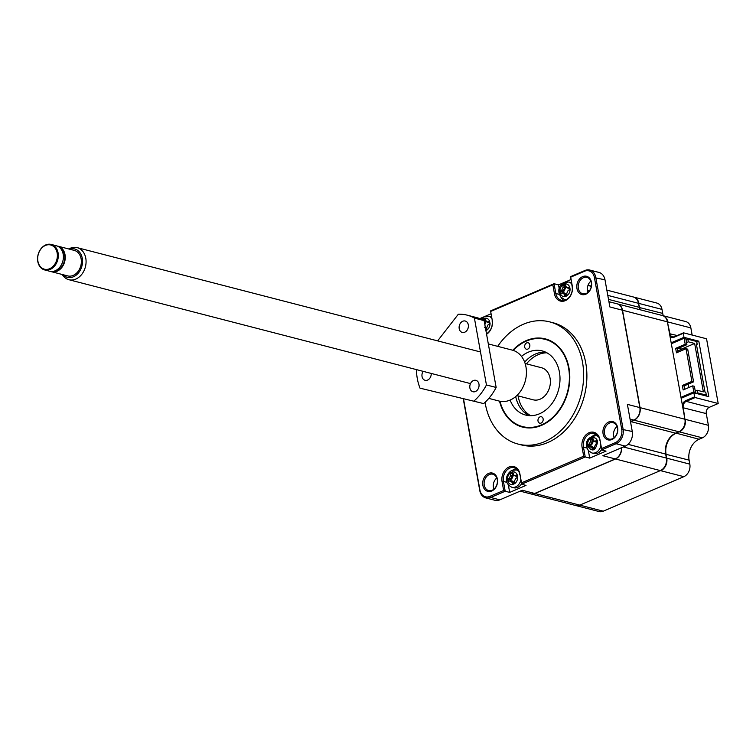 <?xml version="1.0" encoding="UTF-8"?>
<svg xmlns="http://www.w3.org/2000/svg" width="756" height="756" viewBox="0 0 756 756"><rect width="100%" height="100%" fill="white"/><g stroke="black" fill="none" stroke-linecap="round" stroke-linejoin="round"><path stroke-width="1.13" d="M497.703 346.352A63.107 48.696 104.5 0 1 549.716 321.886L552.976 322.727A63.107 48.696 104.5 0 1 585.758 363.012A63.107 48.696 104.5 0 1 570.364 424.607A63.107 48.696 104.5 0 1 521.375 444.925L518.106 444.074A63.107 48.696 104.5 0 1 485.324 403.789A63.107 48.696 104.5 0 1 485.068 402.286M549.716 321.886A63.107 48.696 104.5 0 1 582.498 362.171A63.107 48.696 104.5 0 1 567.095 423.757A63.107 48.696 104.5 0 1 518.106 444.074M482.867 485.343A9.441 7.286 104.5 0 1 488.556 473.445A9.441 7.286 104.5 0 1 497.401 479.115A9.441 7.286 104.5 0 1 491.712 491.013A9.441 7.286 104.5 0 1 482.867 485.343M497.25 479.606A8.448 6.521 -75.5 0 0 492.865 474.21A8.448 6.521 -75.5 0 0 486.306 476.932A8.448 6.521 -75.5 0 0 484.246 485.172A8.448 6.521 -75.5 0 0 488.631 490.568A8.448 6.521 -75.5 0 0 495.189 487.847A8.448 6.521 -75.5 0 0 497.25 479.606M576.951 288.537A9.441 7.286 104.5 0 1 582.64 276.63A9.441 7.286 104.5 0 1 591.485 282.309A9.441 7.286 104.5 0 1 585.796 294.207A9.441 7.286 104.5 0 1 576.951 288.537M591.334 282.791A8.448 6.521 -75.5 0 0 586.939 277.395A8.448 6.521 -75.5 0 0 580.381 280.117A8.448 6.521 -75.5 0 0 578.321 288.367A8.448 6.521 -75.5 0 0 582.715 293.753A8.448 6.521 -75.5 0 0 589.274 291.032A8.448 6.521 -75.5 0 0 591.334 282.791M603.09 433.849A9.441 7.286 104.5 0 1 608.778 421.952A9.441 7.286 104.5 0 1 617.633 427.622A9.441 7.286 104.5 0 1 611.944 439.519A9.441 7.286 104.5 0 1 603.09 433.849M617.482 428.104A8.448 6.521 -75.5 0 0 613.088 422.717A8.448 6.521 -75.5 0 0 606.529 425.43A8.448 6.521 -75.5 0 0 604.469 433.679A8.448 6.521 -75.5 0 0 608.863 439.066A8.448 6.521 -75.5 0 0 615.412 436.354A8.448 6.521 -75.5 0 0 617.482 428.104M496.786 477.962A8.448 6.521 -75.5 0 0 493.422 487.544A8.448 6.521 -75.5 0 0 493.885 489.189M590.871 281.156A8.448 6.521 -75.5 0 0 587.506 290.739A8.448 6.521 -75.5 0 0 587.97 292.374M617.019 426.469A8.448 6.521 -75.5 0 0 613.655 436.051A8.448 6.521 -75.5 0 0 614.108 437.686M512.785 350.255A45.549 35.145 104.5 0 1 545.312 338.877A45.549 35.145 104.5 0 1 568.975 367.955A45.549 35.145 104.5 0 1 557.862 412.417A45.549 35.145 104.5 0 1 522.509 427.083A45.549 35.145 104.5 0 1 499.518 401.152M600.831 445.993A8.94 6.898 104.5 0 1 591.901 452.986L593.876 453.496A8.94 6.898 -75.5 0 0 601.492 449.65M521.46 483.925A8.94 6.898 104.5 0 1 513.844 487.781L511.869 487.261A8.94 6.898 104.5 0 0 515.601 486.93A8.94 6.898 104.5 0 0 520.799 480.268M542.194 352.23A46.381 35.787 -75.5 0 0 540.294 353.884M482.215 319.618A6.464 4.98 104.5 0 1 482.8 319.126L484.908 318.096L486.448 321.81L489.085 322.443M484.936 318.21A6.464 4.98 104.5 0 1 489.557 321.177L490.096 323.71L488.102 324.73L486.751 327.565L487.025 329.975A1.446 1.115 -75.5 0 0 485.739 329.597M567.085 295.672A6.464 4.98 104.5 0 0 570.052 289.472L570.052 289.472A1.436 1.106 104.5 0 1 569.599 286.93A6.464 4.98 104.5 0 1 569.929 288.13A6.464 4.98 104.5 0 1 570.052 289.435L568.134 290.446L566.783 293.281L567.095 295.776L564.968 296.683L564.401 294.301L562.294 292.95L560.319 293.602A6.464 4.98 104.5 0 1 559.988 292.392A6.464 4.98 104.5 0 1 559.865 291.088A1.436 1.106 104.5 0 1 560.319 293.602A6.464 4.98 104.5 0 0 564.949 296.588A1.446 1.115 104.5 0 1 567.057 295.7M597.58 441.797C595.662 450.973 592.345 452.39 587.629 446.059C586.155 437.79 596.371 434.331 597.58 441.797M517.662 477.376A1.436 1.106 104.5 0 1 517.208 474.872L517.662 477.423A6.464 4.98 104.5 0 1 514.704 483.623L514.666 483.642A1.446 1.115 -75.5 0 0 512.596 484.53L512.559 484.539A6.464 4.98 104.5 0 1 507.947 481.581L507.484 479.039A6.464 4.98 104.5 0 1 510.451 472.793L512.559 471.763L514.099 475.477L516.735 476.11M562.492 292.893A1.692 1.304 -75.5 0 0 561.906 291.391L564.07 291.088L561.784 290.077L563.107 287.223L564.779 287.535L564.571 285.777A1.692 1.304 -75.5 0 0 565.431 285.891M559.865 291.088L561.906 291.391L563.305 290.682L564.779 287.535L565.677 287.658L565.526 286.335A1.937 1.493 -75.5 0 0 565.545 286.335L564.571 285.777M563.409 292.893A1.937 1.493 -75.5 0 0 563.012 291.627M588.461 445.709A1.436 1.106 -75.5 0 0 588.111 445.01A5.717 4.413 104.5 0 1 588.111 444.415L589.425 443.744L590.757 440.89L590.568 439.255A5.717 4.413 104.5 0 1 591.041 438.934A1.446 1.115 -75.5 0 0 592.279 438.395A5.717 4.413 104.5 0 1 592.789 438.31L594.131 441.192L596.626 440.767A5.717 4.413 104.5 0 1 596.824 441.287A1.436 1.106 -75.5 0 0 597.098 442.846A5.717 4.413 104.5 0 1 597.108 443.451L595.785 444.112L594.433 446.957L594.641 448.601A5.717 4.413 104.5 0 1 594.197 448.913A1.446 1.115 -75.5 0 0 592.912 449.47A5.717 4.413 104.5 0 1 592.42 449.555L592.052 447.968L589.945 446.616L588.593 447.098A5.717 4.413 104.5 0 1 588.395 446.579A1.436 1.106 -75.5 0 0 588.461 445.709M590.143 446.56A1.692 1.304 -75.5 0 0 589.774 445.256L588.111 445.01M510.111 480.835A1.692 1.304 -75.5 0 0 509.516 479.342L511.689 479.039L509.393 478.028L510.725 475.174L512.388 475.486L512.19 473.728A1.692 1.304 -75.5 0 0 513.05 473.832M511.028 480.844A1.937 1.493 -75.5 0 0 510.631 479.569M591.06 446.56A1.937 1.493 -75.5 0 0 590.682 445.303L589.774 445.256A5.462 4.215 -75.5 0 1 589.765 444.944L590.956 444.348L592.42 441.202L592.25 439.746L590.568 439.255M463.494 398.752L479.918 490.03A10.603 8.184 -75.5 0 0 489.85 496.39L503.647 490.483L502.06 481.619A11.595 8.949 104.5 0 1 509.043 467.01A11.595 8.949 104.5 0 1 519.911 473.974L521.508 482.838L583.689 456.208L582.092 447.344A11.595 8.949 104.5 0 1 589.075 432.725A11.595 8.949 104.5 0 1 599.943 439.699L601.54 448.554L615.337 442.647A10.603 8.184 -75.5 0 0 621.725 429.285L594.433 277.622A10.603 8.184 -75.5 0 0 584.501 271.253L570.695 277.168L572.292 286.023A11.595 8.949 104.5 0 1 565.308 300.642A11.595 8.949 104.5 0 1 554.441 293.678L552.844 284.814L490.663 311.444L492.26 320.308A11.595 8.949 104.5 0 1 486.571 334.237M490.663 311.444L492.26 320.308M552.844 284.814L554.053 283.717L490.342 311.009M554.441 293.678L555.821 293.508L554.053 283.717L558.542 284.88L559.251 288.811M559.364 294.424L555.821 293.508A10.603 8.184 -75.5 0 0 561.321 300.274A10.603 8.184 -75.5 0 0 569.552 296.862A10.603 8.184 -75.5 0 0 572.141 286.515L572.292 286.023M570.695 277.168L572.141 286.515M601.54 448.554L601.549 449.971L616.112 443.734A11.595 8.949 -75.5 0 0 623.095 429.115L595.813 277.452A11.595 8.949 -75.5 0 0 589.784 270.053A11.595 8.949 -75.5 0 0 584.946 270.487L570.383 276.724M599.943 439.699L601.549 449.971L606.038 451.124L589.718 458.117L585.229 456.955L583.462 447.174L582.092 447.344M599.792 440.181A10.603 8.184 -75.5 0 0 594.282 433.415A10.603 8.184 -75.5 0 0 586.051 436.826A10.603 8.184 -75.5 0 0 583.462 447.174L587.015 448.091M583.689 456.208L585.229 456.955L521.517 484.246L521.508 482.838M519.911 473.974L521.517 484.246L526.006 485.409L509.686 492.402L505.197 491.239L503.43 481.449L502.06 481.619M519.759 474.456A10.603 8.184 -75.5 0 0 514.25 467.69A10.603 8.184 -75.5 0 0 506.019 471.101A10.603 8.184 -75.5 0 0 503.43 481.449L506.983 482.366M503.647 490.483L505.197 491.239L490.635 497.476A11.595 8.949 -75.5 0 1 485.787 497.911A11.595 8.949 -75.5 0 1 479.767 490.512L463.239 398.695M486.495 333.774A10.603 8.184 -75.5 0 0 492.109 320.79M490.861 313.872L479.824 318.597M570.893 279.588L558.542 284.88M561.292 297.628A10.603 8.184 -75.5 0 0 563.674 300.434M594.433 277.622L604.989 279.824A11.595 8.949 -75.5 0 0 598.969 272.425L589.784 270.053M604.989 279.824L609.875 306.955L622.32 310.177L639.841 407.588L627.395 404.365L632.281 431.496L621.725 429.285M615.337 442.647L616.112 443.734L625.297 446.106A11.595 8.949 -75.5 0 0 632.281 431.496M625.297 446.106L602.853 455.717L615.289 458.939L534.7 493.46L522.254 490.238L499.81 499.848L490.635 497.476L489.85 496.39M596.418 434.416A10.603 8.184 -75.5 0 0 592.978 435.711M588.376 450.652L589.718 458.117M516.386 468.692A10.603 8.184 -75.5 0 0 512.946 469.996M508.334 484.936L509.686 492.402M485.787 497.911L494.963 500.283A11.595 8.949 -75.5 0 0 499.81 499.848M491.438 317.047A8.94 6.898 -75.5 0 0 490.672 316.792L488.697 316.282A8.94 6.898 104.5 0 1 491.636 318.181M591.183 287.034A9.941 7.664 -75.5 0 0 588.272 285.324L588.026 285.258M571.668 283.906A8.94 6.898 104.5 0 0 568.729 281.997L570.704 282.508A8.94 6.898 104.5 0 1 571.47 282.772M630.05 419.126L633.859 420.109A9.941 7.664 -75.5 0 0 639.841 407.588M622.32 310.177A9.941 7.664 -75.5 0 0 617.151 303.827L608.93 301.701M520.147 491.145L530.551 493.829A9.941 7.664 -75.5 0 0 534.7 493.46M615.289 458.939A9.941 7.664 -75.5 0 0 621.441 447.76M633.859 420.109L630.542 421.527A16.566 12.776 -75.5 0 0 630.495 421.546M525.392 411.519A46.381 35.787 -75.5 0 0 526.242 413.882M559.79 291.098L561.784 290.077M559.865 291.051A6.464 4.98 104.5 0 1 562.842 284.842L564.949 283.812L566.49 287.526L569.117 288.168M564.968 283.935A6.464 4.98 104.5 0 1 569.589 286.902L569.599 286.93M507.938 481.544A1.436 1.106 104.5 0 0 507.484 479.039L509.393 478.028M490.011 323.71A1.436 1.106 104.5 0 1 489.567 321.205M489.557 321.177L487.592 321.829M484.898 318.219A1.446 1.115 104.5 0 1 482.838 319.108M484.322 321.735L484.539 320.062A1.692 1.304 -75.5 0 0 485.399 320.166M482.8 319.126L482.895 319.949M486.174 329.474L485.598 328.784M569.589 286.902L567.624 287.545M564.93 283.944A1.446 1.115 104.5 0 1 562.87 284.823M562.842 284.842L563.107 287.223M564.571 292.997L562.294 292.95M566.206 295.19L566.064 294.585L564.401 294.301M592.213 446.664L589.945 446.616M514.704 483.623L514.392 481.232L515.753 478.397L517.662 477.423M510.48 472.774A1.446 1.115 104.5 0 0 512.549 471.886A6.464 4.98 104.5 0 1 517.198 474.844L515.233 475.496M510.451 472.793L510.725 475.174M507.399 479.039L509.516 479.342L510.914 478.633L512.388 475.486L513.296 475.609L513.144 474.277A1.937 1.493 -75.5 0 0 513.154 474.286L512.19 473.728M507.947 481.581L509.913 480.892L512.02 482.243L512.559 484.539M512.181 480.948L509.913 480.892M513.815 483.141L513.683 482.526L512.02 482.243M489.132 322.982L488.603 322.557M484.539 320.062L485.494 320.61A1.937 1.493 -75.5 0 0 485.503 320.62M484.605 323.303L484.738 321.82L485.645 321.943L485.494 320.61M484.388 327.32L486.93 328.954L486.032 328.86L485.399 327.698M569.164 288.707L568.635 288.272M564.42 293.035L566.962 294.67L563.74 293.092M592.052 447.968L593.715 448.251L591.381 446.758M594.046 449.669L593.715 448.251L594.613 448.336L592.071 446.711M595.274 441.211L596.767 441.835M595.596 441.844L596.286 441.939M592.865 438.622L592.279 438.395M591.041 438.934L592.506 439.576A1.692 1.304 -75.5 0 0 593.082 439.557M593.233 440.011L592.506 439.576A5.462 4.215 -75.5 0 0 592.25 439.746L593.177 440.049A5.216 4.026 -75.5 0 0 593.177 440.049L593.328 441.324L590.757 440.89M589.425 443.744L591.721 444.764L593.328 441.324M588.111 444.415L590.682 445.284L591.721 444.764M588.395 446.579L590.077 446.919M516.773 476.649L516.253 476.223M512.039 480.986L514.581 482.621L511.349 481.033M485.645 321.943L484.861 324.711M565.677 287.658L564.07 291.088M595.889 442.08L596.815 442.373M513.296 475.609L511.689 479.039M606.841 290.124L633.358 296.985A9.941 7.664 104.5 0 1 638.527 303.326L639.245 307.333A16.566 12.776 -75.5 0 0 639.841 309.695M617.255 303.855A9.941 7.664 104.5 0 1 617.359 303.884L662.237 315.488A9.941 7.664 104.5 0 1 667.397 321.839L684.927 419.249A9.941 7.664 104.5 0 1 678.935 431.77L675.628 433.188A16.566 12.776 -75.5 0 0 665.649 454.063L628.028 444.339M621.64 447.675A9.941 7.664 104.5 0 1 615.497 458.986L534.908 493.507A9.941 7.664 104.5 0 1 530.75 493.885L575.628 505.49A9.941 7.664 104.5 0 0 579.786 505.121L660.375 470.601A9.941 7.664 104.5 0 0 666.367 458.07L665.649 454.063M630.513 421.678A16.566 12.776 104.5 0 1 630.74 421.583L675.628 433.188M617.359 303.884A9.941 7.664 104.5 0 1 622.519 310.225L640.048 407.635A9.941 7.664 104.5 0 1 634.057 420.166L630.74 421.583M588.376 285.352A9.941 7.664 104.5 0 1 588.48 285.371A9.941 7.664 104.5 0 1 591.211 286.911M518.106 395.908A33.132 25.562 -75.5 0 0 518.2 396.437A33.132 25.562 -75.5 0 0 530.674 415.687M546.938 352.806A33.132 25.562 -75.5 0 0 526.478 363.853M68.824 248.989A16.566 12.776 104.5 0 1 77.178 247.647A16.566 12.776 104.5 0 1 85.787 258.221A16.566 12.776 104.5 0 1 81.742 274.381A16.566 12.776 104.5 0 1 68.881 279.711A16.566 12.776 104.5 0 1 62.228 274.485M516.839 395.577L533.188 399.811A16.566 12.776 -75.5 0 0 546.049 394.471A16.566 12.776 -75.5 0 0 550.094 378.312A16.566 12.776 -75.5 0 0 541.485 367.737L525.127 363.504M69.486 249.159A14.647 11.302 104.5 0 1 82.272 258.316A14.647 11.302 104.5 0 1 76.564 274.834A14.647 11.302 104.5 0 1 62.899 274.655M57.239 246.05A13.164 10.159 104.5 0 1 58.174 246.239A13.164 10.159 104.5 0 1 65.016 254.64A13.164 10.159 104.5 0 1 61.803 267.492A13.164 10.159 104.5 0 1 51.578 271.735A13.164 10.159 104.5 0 1 50.671 271.442M58.174 246.239L74.286 250.406A13.164 10.159 104.5 0 1 81.128 258.807A13.164 10.159 104.5 0 1 77.915 271.659A13.164 10.159 104.5 0 1 67.69 275.902L51.578 271.735M59.346 247.269A12.587 9.715 104.5 0 1 64.562 254.829A12.587 9.715 104.5 0 1 53.109 271.395M58.08 252.844A13.164 10.159 104.5 0 1 54.867 265.696A13.164 10.159 104.5 0 1 44.642 269.939A13.164 10.159 104.5 0 1 37.8 261.529A13.164 10.159 104.5 0 1 41.013 248.677A13.164 10.159 104.5 0 1 51.238 244.443A13.164 10.159 104.5 0 1 58.08 252.844M51.238 244.443L56.331 245.757A13.164 10.159 104.5 0 1 63.173 254.167A13.164 10.159 104.5 0 1 59.96 267.019A13.164 10.159 104.5 0 1 49.745 271.253L44.642 269.939M57.154 252.958A12.502 9.648 104.5 0 1 49.622 268.72A12.502 9.648 104.5 0 1 37.904 261.207A12.502 9.648 104.5 0 1 45.436 245.445A12.502 9.648 104.5 0 1 57.154 252.958M661.982 309.393A9.941 7.664 -75.5 0 0 656.822 303.052L633.764 297.089A9.941 7.664 104.5 0 1 638.933 303.43L661.982 309.393L662.7 313.4A16.566 12.776 104.5 0 0 663.305 315.762M690.861 327.906A9.941 7.664 -75.5 0 0 685.701 321.555L662.643 315.592A9.941 7.664 104.5 0 1 667.813 321.943L690.861 327.906L692.146 335.05M708.391 425.316L685.333 419.353A9.941 7.664 104.5 0 1 679.351 431.874L702.4 437.837A9.941 7.664 -75.5 0 0 708.391 425.316L706.284 413.598A4.971 3.837 104.5 0 1 709.27 407.333L718.2 403.515L706.548 338.782L683.5 332.82L674.569 336.637A4.971 3.837 104.5 0 1 672.5 336.826A4.971 3.837 104.5 0 1 669.92 333.651L667.425 321.99M702.4 437.837L699.083 439.255A16.566 12.776 104.5 0 0 689.103 460.13L689.822 464.137L666.773 458.174A9.941 7.664 104.5 0 1 660.782 470.704L683.84 476.667A9.941 7.664 -75.5 0 0 689.822 464.137M603.241 511.188L580.192 505.225A9.941 7.664 104.5 0 1 576.044 505.594L599.092 511.557A9.941 7.664 -75.5 0 0 603.241 511.188L683.84 476.667M640.247 309.799A16.566 12.776 104.5 0 1 639.652 307.437L638.546 303.477M718.2 403.515L695.151 397.552L694.632 396.824L693.904 392.818L708.797 396.673L698.818 341.183L683.925 337.337L683.5 332.82M684.955 419.4L683.226 407.635A4.971 3.837 104.5 0 1 686.221 401.37L695.151 397.552M666.395 458.221L666.055 454.167A16.566 12.776 104.5 0 1 676.034 433.292L679.19 431.657M580.041 505.008L660.631 470.487M674.569 336.637L674.276 337.148A5.632 4.347 104.5 0 1 669.948 336.014M674.276 337.148L683.207 333.33M698.818 341.183L696.777 342.062M672.623 343.167L671.167 342.799L683.925 337.337M693.904 392.818L681.156 398.28L680.986 397.354L693.781 391.882L692.704 385.862L683.15 389.964L682.347 385.494L691.901 381.393L686.023 348.724L676.459 352.816L675.656 348.346L685.21 344.254L684.133 338.244L671.337 343.725L671.167 342.799M694.632 396.824L685.701 400.652L686.221 401.37L709.27 407.333M682.375 405.065A5.632 4.347 104.5 0 1 685.701 400.652M680.986 397.354L682.441 397.732M696.182 393.413L697.505 392.836L706.331 395.123L705.83 392.345L705.017 392.137L696.361 344.046L697.174 344.263L696.682 341.485L687.856 339.208L686.051 339.973M685.21 344.254L686.902 344.689L685.815 338.679L684.133 338.244M675.656 348.346L677.338 348.781L686.902 344.689M677.952 352.173L677.338 348.781M691.901 381.393L693.583 381.837L687.705 349.159L686.023 348.724M682.347 385.494L684.029 385.929L693.583 381.837M684.634 389.321L684.029 385.929M693.781 391.882L695.463 392.317L694.386 386.307L692.704 385.862M695.463 392.317L694.14 392.884M706.331 395.123L705.008 395.69M686.524 342.6L688.329 341.825L687.856 339.208M688.329 341.825L694.651 343.46L703.363 391.854L697.032 390.219L697.505 392.836M696.456 344.566L697.174 344.263M697.032 390.219L695.227 390.994M678.812 348.147L681.893 349.149M688.187 384.142L688.801 387.535M694.651 343.46L681.855 348.941M677.726 350.935L684.482 348.043L684.709 349.281M685.862 348.79L684.482 348.043M521.498 356.397A33.132 25.562 104.5 0 1 542.203 350.907A33.132 25.562 104.5 0 1 559.412 372.056A33.132 25.562 104.5 0 1 551.332 404.384A33.132 25.562 104.5 0 1 525.618 415.053A33.132 25.562 104.5 0 1 510.111 400.075M545.69 352.164A33.132 25.562 -75.5 0 0 524.664 362.162M524.702 347.08A3.317 2.551 104.5 0 1 525.514 343.848A3.317 2.551 104.5 0 1 528.085 342.78A3.317 2.551 104.5 0 1 529.805 344.897A3.317 2.551 104.5 0 1 529.002 348.129A3.317 2.551 104.5 0 1 526.422 349.196A3.317 2.551 104.5 0 1 524.702 347.08M538.017 421.064A3.317 2.551 104.5 0 1 538.82 417.832A3.317 2.551 104.5 0 1 541.4 416.764A3.317 2.551 104.5 0 1 543.12 418.881A3.317 2.551 104.5 0 1 542.307 422.113A3.317 2.551 104.5 0 1 539.737 423.18A3.317 2.551 104.5 0 1 538.017 421.064M513.22 350.397A45.058 34.767 104.5 0 1 526.365 341.06A45.058 34.767 104.5 0 1 568.597 368.125A45.058 34.767 104.5 0 1 541.457 424.9A45.058 34.767 104.5 0 1 499.962 401.247M515.705 396.588A33.132 25.562 -75.5 0 0 529.276 415.639M488.811 398.384L499.13 401.058A26.299 20.299 -75.5 0 0 525.458 380.315A26.299 20.299 -75.5 0 0 512.303 350.132L488.319 343.923M470.005 384.984A5.897 4.545 104.5 0 1 475.902 380.334A5.897 4.545 104.5 0 1 478.85 387.1A5.897 4.545 104.5 0 1 472.954 391.75A5.897 4.545 104.5 0 1 470.005 384.984M431.222 373.436A5.897 4.545 104.5 0 1 431.014 375.647A5.897 4.545 104.5 0 1 425.108 380.296A5.897 4.545 104.5 0 1 422.16 373.53A5.897 4.545 104.5 0 1 423.095 371.328M459.327 325.666A5.897 4.545 104.5 0 1 465.233 321.016A5.897 4.545 104.5 0 1 468.181 327.783A5.897 4.545 104.5 0 1 462.275 332.432A5.897 4.545 104.5 0 1 459.327 325.666M437.639 340.871L458.306 314.25A48.866 37.705 104.5 0 1 467.161 315.148L476.866 317.662A48.866 37.705 104.5 0 1 484.123 320.62L496.153 387.469A48.866 37.705 104.5 0 1 483.642 403.581L420.015 388.159A48.866 37.705 104.5 0 1 416.433 369.608M483.642 403.581L420.015 388.159M496.153 387.469L486.439 384.955A48.866 37.705 104.5 0 1 473.927 401.067M484.123 320.62L474.409 318.106L486.439 384.955M467.161 315.148A48.866 37.705 104.5 0 1 474.409 318.106M566.735 299.376A8.94 6.898 104.5 0 1 564.25 299.319L565.989 299.763M490.011 323.757A6.464 4.98 104.5 0 1 487.053 329.956M487.025 329.975L485.919 330.589M511.869 487.261C502.523 482.725 506.803 472.935 512.048 470.308L516.348 469.948A8.94 6.898 104.5 0 1 518.55 471.101M514.666 483.642L512.596 484.53M584.501 271.253L584.946 270.487M479.918 490.03L479.767 490.512M587.412 290.106L589.548 290.663M598.119 436.117L596.38 435.664A8.94 6.898 104.5 0 1 598.582 436.826M579.786 505.121L534.908 493.507M660.375 470.601L615.497 458.986M666.367 458.07L623.341 446.947M634.057 420.166L678.935 431.77M684.927 419.249L640.048 407.635M667.397 321.839L622.519 310.225M608.514 299.385L639.245 307.333M607.786 295.379L638.527 303.326M639.274 307.484L662.7 313.4M677.168 335.532L669.532 333.698M706.284 413.598L682.848 407.682M675.873 433.084L699.083 439.255M689.103 460.13L665.677 454.214M488.697 316.282L484.398 316.641L481.175 319.136M564.25 299.319L560.725 296.995L559.071 293.224C557.862 286.675 561.084 282.933 568.729 281.997M591.901 452.986L588.366 450.652L586.722 446.9C585.513 440.342 588.735 436.599 596.38 435.664M516.348 469.948L518.087 470.393M486.288 329.474L486.996 329.54M483.282 319.514L484.662 320.128M563.314 285.239L564.694 285.853M566.32 295.199L567.038 295.256M513.938 483.141L514.647 483.207M510.933 473.18L512.313 473.795M486.448 321.81L487.837 322.425M566.49 287.526L567.869 288.14M594.131 441.192L595.52 441.806M514.099 475.477L515.479 476.091M588.48 285.371L591.362 286.118M68.881 279.711L470.497 383.594M77.178 247.647L480.504 351.965"/></g></svg>
